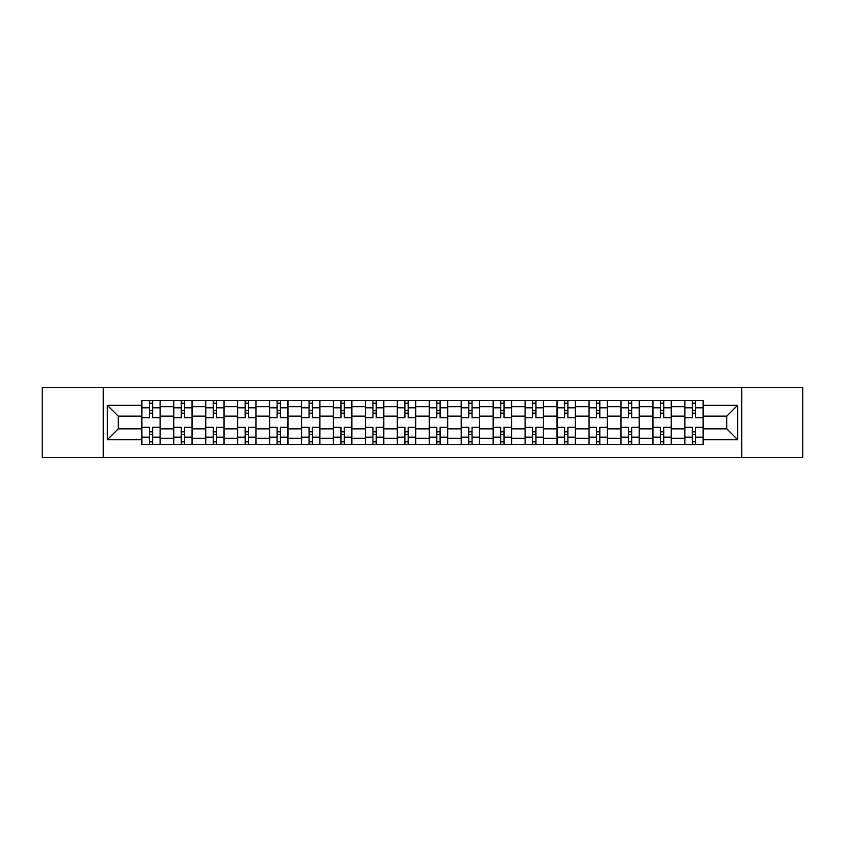 <?xml version="1.0" encoding="UTF-8"?>
<svg xmlns="http://www.w3.org/2000/svg" width="845" height="845" viewBox="0 0 845 845"><rect width="100%" height="100%" fill="white"/><g stroke="black" fill="none" stroke-linecap="round" stroke-linejoin="round"><path stroke-width="1.27" d="M741.73 457.62L802.75 457.62L802.75 387.38L42.25 387.38L42.25 457.62L741.73 457.62L741.73 387.38M173.711 444.512L173.711 406.73L160.191 406.73L160.191 444.512M160.191 406.73L160.191 400.488M173.711 406.73L173.711 400.488M192.142 400.488L192.142 444.512M205.652 444.512L205.652 400.488M224.083 400.488L224.083 444.512M237.593 444.512L237.593 400.488M256.024 400.488L256.024 444.512M269.544 444.512L269.544 400.488M287.965 400.488L287.965 444.512M301.485 444.512L301.485 400.488M319.917 400.488L319.917 444.512M333.426 444.512L333.426 400.488M351.858 400.488L351.858 444.512M365.367 444.512L365.367 400.488M383.799 400.488L383.799 444.512M397.319 444.512L397.319 400.488M415.74 400.488L415.74 444.512M429.26 444.512L429.26 400.488M447.681 400.488L447.681 444.512M461.201 444.512L461.201 400.488M479.633 400.488L479.633 444.512M493.142 444.512L493.142 400.488M511.574 400.488L511.574 444.512M525.083 444.512L525.083 400.488M543.515 400.488L543.515 444.512M557.035 444.512L557.035 400.488M575.456 400.488L575.456 444.512M588.976 444.512L588.976 400.488M607.407 400.488L607.407 444.512M620.917 444.512L620.917 400.488M639.348 400.488L639.348 444.512M652.858 444.512L652.858 400.488M671.289 400.488L671.289 444.512M684.809 444.512L684.809 400.488M684.809 428.848L671.289 428.848M652.858 428.848L639.348 428.848M620.917 428.848L607.407 428.848M588.976 428.848L575.456 428.848M557.035 428.848L543.515 428.848M525.083 428.848L511.574 428.848M493.142 428.848L479.633 428.848M461.201 428.848L447.681 428.848M429.26 428.848L415.74 428.848M397.319 428.848L383.799 428.848M365.367 428.848L351.858 428.848M333.426 428.848L319.917 428.848M301.485 428.848L287.965 428.848M269.544 428.848L256.024 428.848M237.593 428.848L224.083 428.848M205.652 428.848L192.142 428.848M173.711 428.848L160.191 428.848M684.809 416.152L671.289 416.152M652.858 416.152L639.348 416.152M620.917 416.152L607.407 416.152M588.976 416.152L575.456 416.152M557.035 416.152L543.515 416.152M525.083 416.152L511.574 416.152M493.142 416.152L479.633 416.152M461.201 416.152L447.681 416.152M429.26 416.152L415.74 416.152M397.319 416.152L383.799 416.152M365.367 416.152L351.858 416.152M333.426 416.152L319.917 416.152M301.485 416.152L287.965 416.152M269.544 416.152L256.024 416.152M237.593 416.152L224.083 416.152M205.652 416.152L192.142 416.152M173.711 416.152L160.191 416.152M118.215 428.848L141.77 428.848L141.77 416.152L118.215 416.152L118.215 428.848L107.368 439.696L107.368 405.304L141.77 405.304L141.77 416.152M703.23 416.152L703.23 428.848L726.784 428.848L726.784 416.152L703.23 416.152L703.23 400.488L141.77 400.488L141.77 405.304M703.23 405.304L737.632 405.304L737.632 439.696L703.23 439.696L703.23 428.848M141.77 428.848L141.77 444.512L703.23 444.512L703.23 439.696M141.77 439.696L107.368 439.696M103.27 457.62L103.27 387.38M152.618 441.439L149.343 441.439M149.343 403.561L152.618 403.561M184.559 441.439L181.284 441.439M181.284 403.561L184.559 403.561M216.51 441.439L213.225 441.439M213.225 403.561L216.51 403.561M248.451 441.439L245.177 441.439M245.177 403.561L248.451 403.561M280.392 441.439L277.118 441.439M277.118 403.561L280.392 403.561M312.333 441.439L309.059 441.439M309.059 403.561L312.333 403.561M344.285 441.439L341 441.439M341 403.561L344.285 403.561M376.226 441.439L372.951 441.439M372.951 403.561L376.226 403.561M408.167 441.439L404.892 441.439M404.892 403.561L408.167 403.561M440.108 441.439L436.833 441.439M436.833 403.561L440.108 403.561M472.049 441.439L468.774 441.439M468.774 403.561L472.049 403.561M504 441.439L500.715 441.439M500.715 403.561L504 403.561M535.941 441.439L532.667 441.439M532.667 403.561L535.941 403.561M567.882 441.439L564.608 441.439M564.608 403.561L567.882 403.561M599.823 441.439L596.549 441.439M596.549 403.561L599.823 403.561M631.775 441.439L628.49 441.439M628.49 403.561L631.775 403.561M663.716 441.439L660.441 441.439M660.441 403.561L663.716 403.561M695.657 441.439L692.382 441.439M692.382 403.561L695.657 403.561M107.368 405.304L118.215 416.152M726.784 428.848L737.632 439.696M726.784 416.152L737.632 405.304M160.096 444.512L160.096 417.683L152.618 417.683L152.618 400.488M149.343 400.488L149.343 417.683L141.865 417.683L141.865 400.488M160.096 417.683L160.096 400.488M141.865 444.512L141.865 427.316L149.343 427.316L149.343 444.512M152.618 444.512L152.618 427.316L160.096 427.316M149.343 413.184L152.618 413.184M141.865 427.316L141.865 417.683M152.618 431.816L149.343 431.816M152.618 441.85L149.343 441.85M149.343 434.478L152.618 434.478M152.618 410.522L149.343 410.522M149.343 403.149L152.618 403.149M192.037 444.512L192.037 417.683L184.559 417.683L184.559 400.488M181.284 400.488L181.284 417.683L173.816 417.683L173.816 400.488M192.037 417.683L192.037 400.488M173.816 444.512L173.816 427.316L181.284 427.316L181.284 444.512M184.559 444.512L184.559 427.316L192.037 427.316M181.284 413.184L184.559 413.184M173.816 427.316L173.816 417.683M184.559 431.816L181.284 431.816M184.559 441.85L181.284 441.85M181.284 434.478L184.559 434.478M184.559 410.522L181.284 410.522M181.284 403.149L184.559 403.149M223.978 444.512L223.978 417.683L216.51 417.683L216.51 400.488M213.225 400.488L213.225 417.683L205.757 417.683L205.757 400.488M223.978 417.683L223.978 400.488M205.757 444.512L205.757 427.316L213.225 427.316L213.225 444.512M216.51 444.512L216.51 427.316L223.978 427.316M213.225 413.184L216.51 413.184M205.757 427.316L205.757 417.683M216.51 431.816L213.225 431.816M216.51 441.85L213.225 441.85M213.225 434.478L216.51 434.478M216.51 410.522L213.225 410.522M213.225 403.149L216.51 403.149M255.919 444.512L255.919 417.683L248.451 417.683L248.451 400.488M245.177 400.488L245.177 417.683L237.698 417.683L237.698 400.488M255.919 417.683L255.919 400.488M237.698 444.512L237.698 427.316L245.177 427.316L245.177 444.512M248.451 444.512L248.451 427.316L255.919 427.316M245.177 413.184L248.451 413.184M237.698 427.316L237.698 417.683M248.451 431.816L245.177 431.816M248.451 441.85L245.177 441.85M245.177 434.478L248.451 434.478M248.451 410.522L245.177 410.522M245.177 403.149L248.451 403.149M287.87 444.512L287.87 417.683L280.392 417.683L280.392 400.488M277.118 400.488L277.118 417.683L269.639 417.683L269.639 400.488M287.87 417.683L287.87 400.488M269.639 444.512L269.639 427.316L277.118 427.316L277.118 444.512M280.392 444.512L280.392 427.316L287.87 427.316M277.118 413.184L280.392 413.184M269.639 427.316L269.639 417.683M280.392 431.816L277.118 431.816M280.392 441.85L277.118 441.85M277.118 434.478L280.392 434.478M280.392 410.522L277.118 410.522M277.118 403.149L280.392 403.149M319.811 444.512L319.811 417.683L312.333 417.683L312.333 400.488M309.059 400.488L309.059 417.683L301.591 417.683L301.591 400.488M319.811 417.683L319.811 400.488M301.591 444.512L301.591 427.316L309.059 427.316L309.059 444.512M312.333 444.512L312.333 427.316L319.811 427.316M309.059 413.184L312.333 413.184M301.591 427.316L301.591 417.683M312.333 431.816L309.059 431.816M312.333 441.85L309.059 441.85M309.059 434.478L312.333 434.478M312.333 410.522L309.059 410.522M309.059 403.149L312.333 403.149M351.752 444.512L351.752 417.683L344.285 417.683L344.285 400.488M341 400.488L341 417.683L333.532 417.683L333.532 400.488M351.752 417.683L351.752 400.488M333.532 444.512L333.532 427.316L341 427.316L341 444.512M344.285 444.512L344.285 427.316L351.752 427.316M341 413.184L344.285 413.184M333.532 427.316L333.532 417.683M344.285 431.816L341 431.816M344.285 441.85L341 441.85M341 434.478L344.285 434.478M344.285 410.522L341 410.522M341 403.149L344.285 403.149M383.693 444.512L383.693 417.683L376.226 417.683L376.226 400.488M372.951 400.488L372.951 417.683L365.473 417.683L365.473 400.488M383.693 417.683L383.693 400.488M365.473 444.512L365.473 427.316L372.951 427.316L372.951 444.512M376.226 444.512L376.226 427.316L383.693 427.316M372.951 413.184L376.226 413.184M365.473 427.316L365.473 417.683M376.226 431.816L372.951 431.816M376.226 441.85L372.951 441.85M372.951 434.478L376.226 434.478M376.226 410.522L372.951 410.522M372.951 403.149L376.226 403.149M415.645 444.512L415.645 417.683L408.167 417.683L408.167 400.488M404.892 400.488L404.892 417.683L397.414 417.683L397.414 400.488M415.645 417.683L415.645 400.488M397.414 444.512L397.414 427.316L404.892 427.316L404.892 444.512M408.167 444.512L408.167 427.316L415.645 427.316M404.892 413.184L408.167 413.184M397.414 427.316L397.414 417.683M408.167 431.816L404.892 431.816M408.167 441.85L404.892 441.85M404.892 434.478L408.167 434.478M408.167 410.522L404.892 410.522M404.892 403.149L408.167 403.149M447.586 444.512L447.586 417.683L440.108 417.683L440.108 400.488M436.833 400.488L436.833 417.683L429.355 417.683L429.355 400.488M447.586 417.683L447.586 400.488M429.355 444.512L429.355 427.316L436.833 427.316L436.833 444.512M440.108 444.512L440.108 427.316L447.586 427.316M436.833 413.184L440.108 413.184M429.355 427.316L429.355 417.683M440.108 431.816L436.833 431.816M440.108 441.85L436.833 441.85M436.833 434.478L440.108 434.478M440.108 410.522L436.833 410.522M436.833 403.149L440.108 403.149M479.527 444.512L479.527 417.683L472.049 417.683L472.049 400.488M468.774 400.488L468.774 417.683L461.307 417.683L461.307 400.488M479.527 417.683L479.527 400.488M461.307 444.512L461.307 427.316L468.774 427.316L468.774 444.512M472.049 444.512L472.049 427.316L479.527 427.316M468.774 413.184L472.049 413.184M461.307 427.316L461.307 417.683M472.049 431.816L468.774 431.816M472.049 441.85L468.774 441.85M468.774 434.478L472.049 434.478M472.049 410.522L468.774 410.522M468.774 403.149L472.049 403.149M511.468 444.512L511.468 417.683L504 417.683L504 400.488M500.715 400.488L500.715 417.683L493.248 417.683L493.248 400.488M511.468 417.683L511.468 400.488M493.248 444.512L493.248 427.316L500.715 427.316L500.715 444.512M504 444.512L504 427.316L511.468 427.316M500.715 413.184L504 413.184M493.248 427.316L493.248 417.683M504 431.816L500.715 431.816M504 441.85L500.715 441.85M500.715 434.478L504 434.478M504 410.522L500.715 410.522M500.715 403.149L504 403.149M543.409 444.512L543.409 417.683L535.941 417.683L535.941 400.488M532.667 400.488L532.667 417.683L525.189 417.683L525.189 400.488M543.409 417.683L543.409 400.488M525.189 444.512L525.189 427.316L532.667 427.316L532.667 444.512M535.941 444.512L535.941 427.316L543.409 427.316M532.667 413.184L535.941 413.184M525.189 427.316L525.189 417.683M535.941 431.816L532.667 431.816M535.941 441.85L532.667 441.85M532.667 434.478L535.941 434.478M535.941 410.522L532.667 410.522M532.667 403.149L535.941 403.149M575.361 444.512L575.361 417.683L567.882 417.683L567.882 400.488M564.608 400.488L564.608 417.683L557.13 417.683L557.13 400.488M575.361 417.683L575.361 400.488M557.13 444.512L557.13 427.316L564.608 427.316L564.608 444.512M567.882 444.512L567.882 427.316L575.361 427.316M564.608 413.184L567.882 413.184M557.13 427.316L557.13 417.683M567.882 431.816L564.608 431.816M567.882 441.85L564.608 441.85M564.608 434.478L567.882 434.478M567.882 410.522L564.608 410.522M564.608 403.149L567.882 403.149M607.302 444.512L607.302 417.683L599.823 417.683L599.823 400.488M596.549 400.488L596.549 417.683L589.081 417.683L589.081 400.488M607.302 417.683L607.302 400.488M589.081 444.512L589.081 427.316L596.549 427.316L596.549 444.512M599.823 444.512L599.823 427.316L607.302 427.316M596.549 413.184L599.823 413.184M589.081 427.316L589.081 417.683M599.823 431.816L596.549 431.816M599.823 441.85L596.549 441.85M596.549 434.478L599.823 434.478M599.823 410.522L596.549 410.522M596.549 403.149L599.823 403.149M639.242 444.512L639.242 417.683L631.775 417.683L631.775 400.488M628.49 400.488L628.49 417.683L621.022 417.683L621.022 400.488M639.242 417.683L639.242 400.488M621.022 444.512L621.022 427.316L628.49 427.316L628.49 444.512M631.775 444.512L631.775 427.316L639.242 427.316M628.49 413.184L631.775 413.184M621.022 427.316L621.022 417.683M631.775 431.816L628.49 431.816M631.775 441.85L628.49 441.85M628.49 434.478L631.775 434.478M631.775 410.522L628.49 410.522M628.49 403.149L631.775 403.149M671.183 444.512L671.183 417.683L663.716 417.683L663.716 400.488M660.441 400.488L660.441 417.683L652.963 417.683L652.963 400.488M671.183 417.683L671.183 400.488M652.963 444.512L652.963 427.316L660.441 427.316L660.441 444.512M663.716 444.512L663.716 427.316L671.183 427.316M660.441 413.184L663.716 413.184M652.963 427.316L652.963 417.683M663.716 431.816L660.441 431.816M663.716 441.85L660.441 441.85M660.441 434.478L663.716 434.478M663.716 410.522L660.441 410.522M660.441 403.149L663.716 403.149M703.135 444.512L703.135 417.683L695.657 417.683L695.657 400.488M692.382 400.488L692.382 417.683L684.904 417.683L684.904 400.488M703.135 417.683L703.135 400.488M684.904 444.512L684.904 427.316L692.382 427.316L692.382 444.512M695.657 444.512L695.657 427.316L703.135 427.316M692.382 413.184L695.657 413.184M684.904 427.316L684.904 417.683M695.657 431.816L692.382 431.816M695.657 441.85L692.382 441.85M692.382 434.478L695.657 434.478M695.657 410.522L692.382 410.522M692.382 403.149L695.657 403.149M652.858 406.73L639.348 406.73M620.917 406.73L607.407 406.73M588.976 406.73L575.456 406.73M557.035 406.73L543.515 406.73M525.083 406.73L511.574 406.73M493.142 406.73L479.633 406.73M461.201 406.73L447.681 406.73M429.26 406.73L415.74 406.73M397.319 406.73L383.799 406.73M365.367 406.73L351.858 406.73M333.426 406.73L319.917 406.73M301.485 406.73L287.965 406.73M269.544 406.73L256.024 406.73M237.593 406.73L224.083 406.73M205.652 406.73L192.142 406.73M684.809 406.73L671.289 406.73M652.858 438.27L639.348 438.27M620.917 438.27L607.407 438.27M588.976 438.27L575.456 438.27M557.035 438.27L543.515 438.27M525.083 438.27L511.574 438.27M493.142 438.27L479.633 438.27M461.201 438.27L447.681 438.27M429.26 438.27L415.74 438.27M397.319 438.27L383.799 438.27M365.367 438.27L351.858 438.27M333.426 438.27L319.917 438.27M301.485 438.27L287.965 438.27M269.544 438.27L256.024 438.27M237.593 438.27L224.083 438.27M205.652 438.27L192.142 438.27M173.711 438.27L160.191 438.27M684.809 438.27L671.289 438.27M160.096 407.554L152.618 407.554M149.343 407.554L141.865 407.554M149.343 407.829L141.865 407.829M149.343 437.171L141.865 437.171M149.343 437.446L141.865 437.446M160.096 437.446L152.618 437.446M160.096 407.829L152.618 407.829M160.096 437.171L152.618 437.171M192.037 407.554L184.559 407.554M181.284 407.554L173.816 407.554M181.284 407.829L173.816 407.829M181.284 437.171L173.816 437.171M181.284 437.446L173.816 437.446M192.037 437.446L184.559 437.446M192.037 407.829L184.559 407.829M192.037 437.171L184.559 437.171M223.978 407.554L216.51 407.554M213.225 407.554L205.757 407.554M213.225 407.829L205.757 407.829M213.225 437.171L205.757 437.171M213.225 437.446L205.757 437.446M223.978 437.446L216.51 437.446M223.978 407.829L216.51 407.829M223.978 437.171L216.51 437.171M255.919 407.554L248.451 407.554M245.177 407.554L237.698 407.554M245.177 407.829L237.698 407.829M245.177 437.171L237.698 437.171M245.177 437.446L237.698 437.446M255.919 437.446L248.451 437.446M255.919 407.829L248.451 407.829M255.919 437.171L248.451 437.171M287.87 407.554L280.392 407.554M277.118 407.554L269.639 407.554M277.118 407.829L269.639 407.829M277.118 437.171L269.639 437.171M277.118 437.446L269.639 437.446M287.87 437.446L280.392 437.446M287.87 407.829L280.392 407.829M287.87 437.171L280.392 437.171M319.811 407.554L312.333 407.554M309.059 407.554L301.591 407.554M309.059 407.829L301.591 407.829M309.059 437.171L301.591 437.171M309.059 437.446L301.591 437.446M319.811 437.446L312.333 437.446M319.811 407.829L312.333 407.829M319.811 437.171L312.333 437.171M351.752 407.554L344.285 407.554M341 407.554L333.532 407.554M341 407.829L333.532 407.829M341 437.171L333.532 437.171M341 437.446L333.532 437.446M351.752 437.446L344.285 437.446M351.752 407.829L344.285 407.829M351.752 437.171L344.285 437.171M383.693 407.554L376.226 407.554M372.951 407.554L365.473 407.554M372.951 407.829L365.473 407.829M372.951 437.171L365.473 437.171M372.951 437.446L365.473 437.446M383.693 437.446L376.226 437.446M383.693 407.829L376.226 407.829M383.693 437.171L376.226 437.171M415.645 407.554L408.167 407.554M404.892 407.554L397.414 407.554M404.892 407.829L397.414 407.829M404.892 437.171L397.414 437.171M404.892 437.446L397.414 437.446M415.645 437.446L408.167 437.446M415.645 407.829L408.167 407.829M415.645 437.171L408.167 437.171M447.586 407.554L440.108 407.554M436.833 407.554L429.355 407.554M436.833 407.829L429.355 407.829M436.833 437.171L429.355 437.171M436.833 437.446L429.355 437.446M447.586 437.446L440.108 437.446M447.586 407.829L440.108 407.829M447.586 437.171L440.108 437.171M479.527 407.554L472.049 407.554M468.774 407.554L461.307 407.554M468.774 407.829L461.307 407.829M468.774 437.171L461.307 437.171M468.774 437.446L461.307 437.446M479.527 437.446L472.049 437.446M479.527 407.829L472.049 407.829M479.527 437.171L472.049 437.171M511.468 407.554L504 407.554M500.715 407.554L493.248 407.554M500.715 407.829L493.248 407.829M500.715 437.171L493.248 437.171M500.715 437.446L493.248 437.446M511.468 437.446L504 437.446M511.468 407.829L504 407.829M511.468 437.171L504 437.171M543.409 407.554L535.941 407.554M532.667 407.554L525.189 407.554M532.667 407.829L525.189 407.829M532.667 437.171L525.189 437.171M532.667 437.446L525.189 437.446M543.409 437.446L535.941 437.446M543.409 407.829L535.941 407.829M543.409 437.171L535.941 437.171M575.361 407.554L567.882 407.554M564.608 407.554L557.13 407.554M564.608 407.829L557.13 407.829M564.608 437.171L557.13 437.171M564.608 437.446L557.13 437.446M575.361 437.446L567.882 437.446M575.361 407.829L567.882 407.829M575.361 437.171L567.882 437.171M607.302 407.554L599.823 407.554M596.549 407.554L589.081 407.554M596.549 407.829L589.081 407.829M596.549 437.171L589.081 437.171M596.549 437.446L589.081 437.446M607.302 437.446L599.823 437.446M607.302 407.829L599.823 407.829M607.302 437.171L599.823 437.171M639.242 407.554L631.775 407.554M628.49 407.554L621.022 407.554M628.49 407.829L621.022 407.829M628.49 437.171L621.022 437.171M628.49 437.446L621.022 437.446M639.242 437.446L631.775 437.446M639.242 407.829L631.775 407.829M639.242 437.171L631.775 437.171M671.183 407.554L663.716 407.554M660.441 407.554L652.963 407.554M660.441 407.829L652.963 407.829M660.441 437.171L652.963 437.171M660.441 437.446L652.963 437.446M671.183 437.446L663.716 437.446M671.183 407.829L663.716 407.829M671.183 437.171L663.716 437.171M703.135 407.554L695.657 407.554M692.382 407.554L684.904 407.554M692.382 407.829L684.904 407.829M692.382 437.171L684.904 437.171M692.382 437.446L684.904 437.446M703.135 437.446L695.657 437.446M703.135 407.829L695.657 407.829M703.135 437.171L695.657 437.171"/></g></svg>
